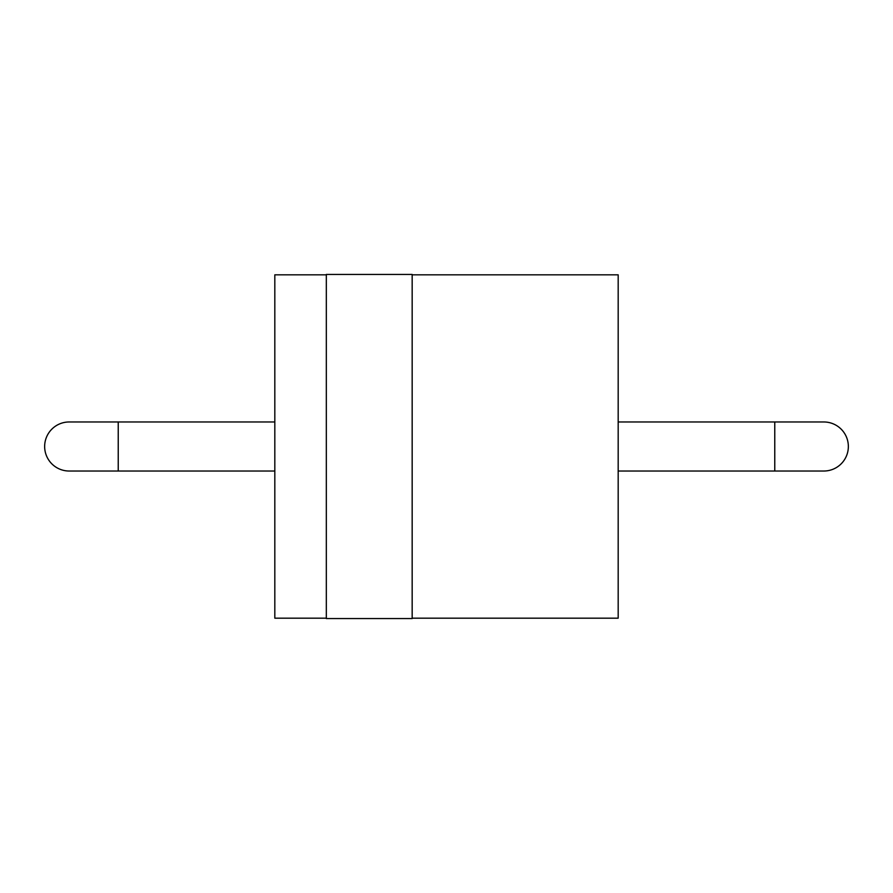 <?xml version="1.0" encoding="UTF-8"?>
<svg xmlns="http://www.w3.org/2000/svg" width="893" height="893" viewBox="0 0 893 893"><rect width="100%" height="100%" fill="white"/><g stroke="black" fill="none" stroke-linecap="round" stroke-linejoin="round"><path stroke-width="1.34" d="M69.174 421.976A24.524 24.524 0 0 0 44.65 446.5A24.524 24.524 0 0 0 69.174 471.024A24.524 24.524 0 0 1 44.65 446.5A24.524 24.524 0 0 1 69.174 421.976L274.821 421.976M326.325 274.821L274.821 274.821L274.821 618.179L326.325 618.179M326.325 446.5L326.325 618.559L412.164 618.559L412.164 274.441L326.325 274.441L326.325 446.5M412.164 274.821L618.179 274.821L618.179 618.179L412.164 618.179M823.826 471.024A24.524 24.524 0 0 0 848.35 446.5A24.524 24.524 0 0 0 823.826 421.976L774.767 421.976L774.767 471.024L823.826 471.024M69.174 471.024L118.233 471.024L118.233 421.976M118.233 471.024L274.821 471.024M618.179 471.024L774.767 471.024M618.179 421.976L774.767 421.976"/></g></svg>
